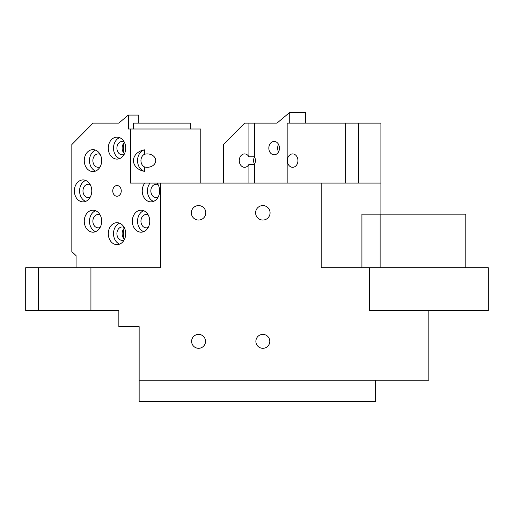 <?xml version="1.0" encoding="UTF-8"?>
<svg xmlns="http://www.w3.org/2000/svg" width="514" height="514" viewBox="0 0 514 514"><rect width="100%" height="100%" fill="white"/><g stroke="black" fill="none" stroke-linecap="round" stroke-linejoin="round"><path stroke-width="0.77" d="M369.412 267.71L488.3 267.71L488.3 310.552L369.412 310.552L369.412 267.71L321.211 267.71L321.211 183.093L380.906 183.093L380.906 123.116L287.159 123.116L287.159 183.093M254.514 164.351A6.695 5.313 90 0 1 254.514 156.854M278.549 151.874A6.695 5.313 90 0 1 278.549 144.376M248.917 183.093L248.917 164.441A6.695 5.313 90 0 1 244.568 167.294A6.695 5.313 90 0 1 239.261 160.606A6.695 5.313 90 0 1 244.568 153.911A6.695 5.313 90 0 1 248.917 156.764L248.917 123.116L244.67 123.116L223.429 144.537L223.429 183.093M297.947 160.606A6.695 5.313 90 0 1 292.639 167.294A6.695 5.313 90 0 1 287.326 160.606A6.695 5.313 90 0 1 292.639 153.911A6.695 5.313 90 0 1 297.947 160.606M254.462 183.093L254.462 164.441A6.695 5.313 -90 0 0 255.419 160.606A6.695 5.313 -90 0 0 254.462 156.764L248.917 156.764M254.462 156.764L254.462 123.116L248.917 123.116M289.729 123.116L289.729 112.405L276.982 123.116L254.462 123.116M279.455 148.122A6.695 5.313 -90 0 0 274.148 141.434A6.695 5.313 -90 0 0 268.835 148.122A6.695 5.313 -90 0 0 274.148 154.817A6.695 5.313 -90 0 0 279.455 148.122M76.078 267.71L76.078 255.664L71.831 251.642L71.831 144.537L93.073 123.116L118.779 123.116L128.339 115.085L128.339 129.008L130.415 129.008L130.415 183.093L144.813 183.093A10.98 8.712 -90 0 0 142.886 195.076A10.98 8.712 -90 0 0 150.943 201.88A10.98 8.712 -90 0 0 158.993 195.076A10.98 8.712 -90 0 0 157.066 183.093L160.426 183.093L160.426 267.71L25.7 267.71L25.7 310.552L118.85 310.552L118.85 326.621L139.14 326.621L139.14 380.174L375.625 380.174L375.625 401.595L139.14 401.595L139.14 380.174M190.328 129.008L190.328 123.116L133.28 123.116L133.28 129.008M200.794 183.093L200.794 129.008L130.415 129.008M149.754 221.193A10.98 8.712 -90 0 0 141.042 210.213A10.98 8.712 -90 0 0 132.329 221.193A10.98 8.712 -90 0 0 141.042 232.174A10.98 8.712 -90 0 0 149.754 221.193M101.682 160.606A10.98 8.712 -90 0 0 92.97 149.625A10.98 8.712 -90 0 0 84.264 160.606A10.98 8.712 -90 0 0 92.97 171.58A10.98 8.712 -90 0 0 101.682 160.606M125.718 148.122A10.98 8.712 -90 0 0 117.006 137.148A10.98 8.712 -90 0 0 108.293 148.122A10.98 8.712 -90 0 0 117.006 159.102A10.98 8.712 -90 0 0 125.718 148.122M125.718 233.671A10.98 8.712 -90 0 0 117.006 222.691A10.98 8.712 -90 0 0 108.293 233.671A10.98 8.712 -90 0 0 117.006 244.651A10.98 8.712 -90 0 0 125.718 233.671M91.781 190.9A10.98 8.712 -90 0 0 83.069 179.919A10.98 8.712 -90 0 0 74.363 190.9A10.98 8.712 -90 0 0 83.069 201.88A10.98 8.712 -90 0 0 91.781 190.9M101.682 221.193A10.98 8.712 -90 0 0 92.97 210.213A10.98 8.712 -90 0 0 84.264 221.193A10.98 8.712 -90 0 0 92.97 232.174A10.98 8.712 -90 0 0 101.682 221.193M121.253 190.9A5.358 4.247 -90 0 0 117.006 185.541A5.358 4.247 -90 0 0 112.759 190.9A5.358 4.247 -90 0 0 117.006 196.252A5.358 4.247 -90 0 0 121.253 190.9M144.492 171.355A13.839 10.98 180 0 1 133.46 160.606A13.839 10.98 180 0 1 144.492 149.85L144.492 154.29A8.436 6.695 180 0 1 147.3 153.911A8.436 6.695 180 0 1 155.736 160.606A8.436 6.695 180 0 1 147.3 167.294A8.436 6.695 180 0 1 144.492 166.915L144.492 171.355A10.98 8.712 -90 0 1 137.546 160.606A10.98 8.712 -90 0 1 144.492 149.85M128.339 115.085L138.767 115.085L138.767 123.116M118.779 123.116L112.001 123.116M38.447 310.552L38.447 267.71M305.702 123.116L305.702 112.405L289.729 112.405M358.496 123.116L358.496 183.093M345.697 183.093L345.697 123.116M160.426 183.093L321.211 183.093M144.813 183.093L157.066 183.093M150.03 183.093A10.98 8.712 -90 0 0 153.551 201.372M144.492 166.915A6.695 5.313 90 0 1 140.945 160.606A6.695 5.313 90 0 1 144.492 154.29M361.914 267.71L361.914 214.158L380.122 214.158L380.122 267.71M380.906 214.158L380.906 183.093M465.806 267.71L465.806 214.158L380.122 214.158M191.343 212.815A7.228 7.228 0 0 0 202.188 219.08A7.228 7.228 0 0 0 202.188 206.557A7.228 7.228 0 0 0 191.343 212.815M255.606 212.815A7.228 7.228 0 0 0 266.451 219.08A7.228 7.228 0 0 0 266.451 206.557A7.228 7.228 0 0 0 255.606 212.815M143.65 210.721A10.98 8.712 -90 0 0 137.546 221.193A10.98 8.712 -90 0 0 143.65 231.666M148.218 227.413A6.695 5.313 90 0 1 146.259 227.888A6.695 5.313 90 0 1 140.945 221.193A6.695 5.313 90 0 1 146.259 214.499A6.695 5.313 90 0 1 148.218 214.974M95.578 150.127A10.98 8.712 -90 0 0 89.475 160.606A10.98 8.712 -90 0 0 95.578 171.078M100.146 166.825A6.695 5.313 90 0 1 98.187 167.294A6.695 5.313 90 0 1 92.873 160.606A6.695 5.313 90 0 1 98.187 153.911A6.695 5.313 90 0 1 100.146 154.38M119.614 137.649A10.98 8.712 -90 0 0 113.51 148.122A10.98 8.712 -90 0 0 119.614 158.601M124.182 154.348A6.695 5.313 90 0 1 122.223 154.817A6.695 5.313 90 0 1 116.909 148.122A6.695 5.313 90 0 1 122.223 141.434A6.695 5.313 90 0 1 124.182 141.903M119.614 223.198A10.98 8.712 -90 0 0 113.51 233.671A10.98 8.712 -90 0 0 119.614 244.144M124.182 239.897A6.695 5.313 90 0 1 122.223 240.366A6.695 5.313 90 0 1 116.909 233.671A6.695 5.313 90 0 1 122.223 226.976A6.695 5.313 90 0 1 124.182 227.451M158.119 197.119A6.695 5.313 90 0 1 156.16 197.594A6.695 5.313 90 0 1 150.846 190.9A6.695 5.313 90 0 1 156.16 184.205A6.695 5.313 90 0 1 158.119 184.674M85.677 180.42A10.98 8.712 -90 0 0 79.58 190.9A10.98 8.712 -90 0 0 85.677 201.372M90.246 197.119A6.695 5.313 90 0 1 88.286 197.594A6.695 5.313 90 0 1 82.979 190.9A6.695 5.313 90 0 1 88.286 184.205A6.695 5.313 90 0 1 90.246 184.674M95.578 210.721A10.98 8.712 -90 0 0 89.475 221.193A10.98 8.712 -90 0 0 95.578 231.666M100.146 227.413A6.695 5.313 90 0 1 98.187 227.888A6.695 5.313 90 0 1 92.873 221.193A6.695 5.313 90 0 1 98.187 214.499A6.695 5.313 90 0 1 100.146 214.974M248.917 164.441L254.462 164.441M124.504 239.254A6.695 5.313 90 0 1 124.504 228.087M124.504 153.705A6.695 5.313 90 0 1 124.504 142.545M123.405 152.478L123.405 143.772M123.405 238.027L123.405 229.321M255.876 341.347A6.965 6.965 0 0 0 266.316 347.374A6.965 6.965 0 0 0 266.316 335.321A6.965 6.965 0 0 0 255.876 341.347M191.613 341.347A6.965 6.965 0 0 0 202.053 347.374A6.965 6.965 0 0 0 202.053 335.321A6.965 6.965 0 0 0 191.613 341.347M428.856 310.552L428.856 380.174L375.625 380.174M90.927 310.552L90.927 267.71"/></g></svg>
